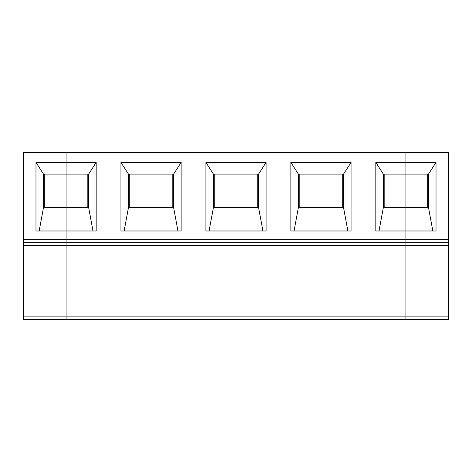 <?xml version="1.0" encoding="UTF-8"?>
<svg xmlns="http://www.w3.org/2000/svg" width="472" height="472" viewBox="0 0 472 472"><rect width="100%" height="100%" fill="white"/><g stroke="black" fill="none" stroke-linecap="round" stroke-linejoin="round"><path stroke-width="0.71" d="M66.08 319.621L23.6 319.621L23.6 152.379L66.08 152.379L23.6 152.379L23.6 245.422L66.08 245.422L66.08 239.345L23.6 239.345L66.08 239.345L66.08 174.121L43.501 174.121L43.501 207.568L39.158 230.985L43.501 207.568L43.501 174.121L35.978 162.415L35.978 230.985L66.08 230.985L35.978 230.985L35.978 162.415L43.501 174.121L66.08 174.121L66.08 162.415L35.978 162.415L66.08 162.415L66.08 152.379L66.08 207.568L43.501 207.568L66.08 207.568L66.08 245.422L23.6 245.422L23.6 316.889L66.08 316.889L66.08 245.422L66.08 316.889L23.6 316.889L23.6 319.621L66.08 319.621L66.08 316.889L66.08 319.621L448.4 319.621L405.92 319.621L405.92 316.889L448.4 316.889L448.4 245.422L405.92 245.422L405.92 319.621L405.92 245.422L448.4 245.422L448.4 316.889L405.92 316.889L405.92 242.691L448.4 242.691L448.4 239.345L405.92 239.345L405.92 245.422L405.92 239.345L448.4 239.345L448.4 242.691L405.92 242.691L405.92 230.985L405.92 239.345L66.08 239.345L66.08 242.691L23.6 242.691L405.92 242.691L66.08 242.691L66.08 245.422L405.92 245.422L66.08 245.422L66.08 316.889L405.92 316.889L66.08 316.889L66.08 319.621L66.08 230.985L96.182 230.985L96.182 162.415L88.659 174.121L88.659 207.568L88.659 174.121L66.08 174.121L88.659 174.121L96.182 162.415L66.08 162.415L66.08 230.985L66.08 207.568L88.659 207.568L93.002 230.985L88.659 207.568L66.08 207.568L66.08 152.379L405.92 152.379L405.92 162.415L436.022 162.415L436.022 230.985L405.92 230.985L405.92 207.568L428.499 207.568L428.499 174.121L405.92 174.121L405.92 230.985L436.022 230.985L436.022 162.415L405.92 162.415L405.92 174.121L428.499 174.121L436.022 162.415L428.499 174.121L428.499 207.568L405.92 207.568L405.92 152.379L448.4 152.379L448.4 239.345L448.4 152.379L66.08 152.379L66.08 162.415L96.182 162.415L96.182 230.985L66.08 230.985L66.08 239.345L405.92 239.345L405.92 230.985L375.818 230.985L375.818 162.415L405.92 162.415L405.92 152.379L405.92 319.621L66.08 319.621M44.339 174.121L44.339 207.568L44.339 174.121M427.661 207.568L427.661 174.121L427.661 207.568M448.4 319.621L448.4 316.889L448.4 319.621M448.4 242.691L448.4 245.422L448.4 242.691M432.842 230.985L428.499 207.568L432.842 230.985M87.821 207.568L87.821 174.121L87.821 207.568M181.142 162.415L181.142 230.985L120.938 230.985L120.938 162.415L181.142 162.415L120.938 162.415L120.938 230.985L181.142 230.985L181.142 162.415L173.619 174.121L128.461 174.121L128.461 207.568L124.118 230.985L128.461 207.568L173.619 207.568L128.461 207.568L128.461 174.121L120.938 162.415L128.461 174.121L173.619 174.121L181.142 162.415M266.102 162.415L266.102 230.985L205.898 230.985L205.898 162.415L266.102 162.415L205.898 162.415L205.898 230.985L266.102 230.985L266.102 162.415L258.579 174.121L213.421 174.121L213.421 207.568L209.078 230.985L213.421 207.568L258.579 207.568L213.421 207.568L213.421 174.121L205.898 162.415L213.421 174.121L258.579 174.121L266.102 162.415M351.062 162.415L351.062 230.985L290.858 230.985L290.858 162.415L351.062 162.415L290.858 162.415L290.858 230.985L351.062 230.985L351.062 162.415L343.539 174.121L298.381 174.121L298.381 207.568L294.038 230.985L298.381 207.568L343.539 207.568L298.381 207.568L298.381 174.121L290.858 162.415L298.381 174.121L343.539 174.121L351.062 162.415M129.298 174.121L129.298 207.568L129.298 174.121M172.781 174.121L172.781 207.568L172.781 174.121M177.962 230.985L173.619 207.568L173.619 174.121L173.619 207.568L177.962 230.985M214.258 174.121L214.258 207.568L214.258 174.121M257.741 174.121L257.741 207.568L257.741 174.121M262.922 230.985L258.579 207.568L258.579 174.121L258.579 207.568L262.922 230.985M299.218 174.121L299.218 207.568L299.218 174.121M342.702 174.121L342.702 207.568L342.702 174.121M347.882 230.985L343.539 207.568L343.539 174.121L343.539 207.568L347.882 230.985M405.92 174.121L383.341 174.121L383.341 207.568L378.998 230.985L383.341 207.568L405.92 207.568L405.92 162.415L375.818 162.415L375.818 230.985L405.92 230.985L405.92 207.568L383.341 207.568L383.341 174.121L375.818 162.415L383.341 174.121L405.92 174.121M384.178 174.121L384.178 207.568L384.178 174.121"/></g></svg>
